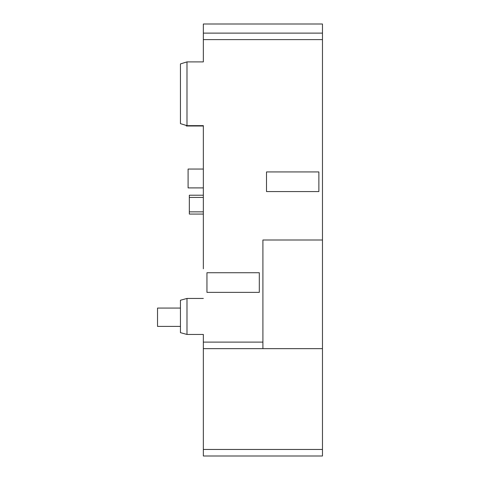 <?xml version="1.0" encoding="UTF-8"?>
<svg xmlns="http://www.w3.org/2000/svg" width="480" height="480" viewBox="0 0 480 480"><rect width="100%" height="100%" fill="white"/><g stroke="black" fill="none" stroke-linecap="round" stroke-linejoin="round"><path stroke-width="0.72" d="M322.47 348.654L322.47 456L203.346 456L203.346 348.654L322.47 348.654L322.47 240L262.908 240L262.908 348.654M203.346 348.654L203.346 342.108L262.908 342.108M203.346 268.8L203.346 125.652L186.984 125.652L186.984 61.896L203.346 61.896L203.346 24L322.47 24L322.47 240M203.346 298.452L186.984 298.452L186.984 334.452L203.346 334.452L203.346 342.108M318.87 191.562L318.87 171.93L266.508 171.93L266.508 191.562L318.87 191.562M259.308 292.362L259.308 272.73L206.946 272.73L206.946 292.362L259.308 292.362M186.984 125.652L180.438 123.636L180.438 63.912L186.984 61.896M186.984 334.452L180.438 332.658L180.438 300.246L186.984 298.452M203.346 125.652L203.346 133.308M203.346 334.452L203.346 338.838M180.438 308.07L157.53 308.07L157.53 326.4L180.438 326.4M203.346 187.896L188.094 187.896L188.094 169.05L203.346 169.05M203.346 211.854L189.336 211.854L189.336 195.216L203.346 195.216M203.346 197.43L189.336 197.43M203.346 214.068L189.336 214.068L189.336 211.854M203.346 126L186.33 126L186.378 125.466M322.47 39.618L203.346 39.618M322.47 449.454L203.346 449.454M322.47 33.12L203.346 33.12"/></g></svg>
